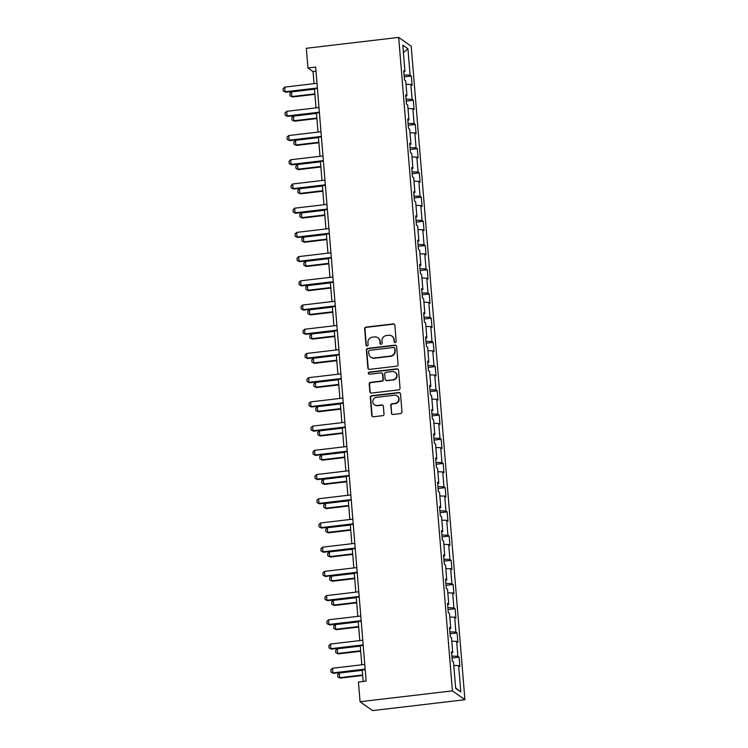 <?xml version="1.0" encoding="UTF-8"?>
<svg xmlns="http://www.w3.org/2000/svg" width="748" height="748" viewBox="0 0 748 748"><rect width="100%" height="100%" fill="white"/><g stroke="black" fill="none" stroke-linecap="round" stroke-linejoin="round"><path stroke-width="1.12" d="M395.225 342.631A1.085 1.047 -54.7 0 0 396.197 341.434L394.869 325.249A1.552 1.496 -54.7 0 0 393.233 323.903L366.034 327.11A1.552 1.496 -54.7 0 0 364.65 328.811L365.987 344.996A1.085 1.047 -54.7 0 0 367.128 345.941A1.085 1.047 -54.7 0 0 368.1 344.744L367.923 342.649A4.965 4.797 -54.7 0 1 372.364 337.208L374.626 336.937A4.965 4.797 -54.7 0 1 379.862 341.247L380.031 343.341A1.085 1.047 -54.7 0 0 381.181 344.286A1.085 1.047 -54.7 0 0 382.144 343.089L381.976 340.995A4.965 4.797 -54.7 0 1 386.407 335.553L388.68 335.282A4.965 4.797 -54.7 0 1 393.906 339.592L394.084 341.686A1.085 1.047 -54.7 0 0 395.225 342.631M391.335 413.12A1.552 1.496 -54.7 0 0 392.971 414.467L400.601 413.56A1.552 1.496 -54.7 0 0 401.985 411.858L400.507 393.887A1.552 1.496 -54.7 0 0 398.871 392.541L371.681 395.739A1.552 1.496 -54.7 0 0 370.297 397.44L371.775 415.421A1.552 1.496 -54.7 0 0 373.411 416.767L382.621 415.682A1.552 1.496 -54.7 0 0 384.014 413.981L383.378 406.286A1.552 1.496 -54.7 0 0 381.742 404.939L377.17 405.481A4.151 4.002 -54.7 0 1 372.934 400.423A4.151 4.002 -54.7 0 1 376.506 397.328L394.402 395.215A4.151 4.002 -54.7 0 1 398.637 400.274A4.151 4.002 -54.7 0 1 395.075 403.368L392.092 403.724A1.552 1.496 -54.7 0 0 390.708 405.425L391.671 413.354A1.552 1.496 -54.7 0 0 392.13 414.317M398.684 37.4L306.334 48.283L307.961 67.993L315.656 67.086L366.137 681.119L358.442 682.026L360.059 701.736L452.409 690.862L398.684 37.4L411.204 46.264L464.919 699.717L452.409 690.862M396.702 366.183A1.552 1.496 -54.7 0 0 398.095 364.482L396.618 346.502A1.552 1.496 -54.7 0 0 394.981 345.155L367.782 348.362A1.552 1.496 -54.7 0 0 366.398 350.064L367.876 368.044A1.552 1.496 -54.7 0 0 369.512 369.381L396.702 366.183M398.562 370.195L400.04 388.175A1.552 1.496 -54.7 0 1 398.656 389.876L371.466 393.074A1.552 1.496 -54.7 0 1 369.83 391.728L369.194 384.033A1.552 1.496 -54.7 0 1 370.578 382.331L381.611 381.031A1.552 1.496 -54.7 0 0 382.995 379.339L382.574 374.234A1.552 1.496 -54.7 0 0 380.938 372.887L369.456 374.234A1.085 1.047 -54.7 0 1 368.343 372.915A1.085 1.047 -54.7 0 1 369.278 372.102L396.926 368.848A1.552 1.496 -54.7 0 1 398.562 370.195M459.113 657.165L457.879 656.286L456.654 641.382L457.888 642.261L457.122 632.948L455.887 632.069L454.662 617.175L455.897 618.044L455.13 608.732L453.896 607.862L452.671 592.958L453.905 593.837L453.138 584.525L451.904 583.646L450.679 568.742L451.914 569.621L451.156 560.308L449.913 559.429L448.688 544.535L449.931 545.404L449.165 536.092L447.93 535.222L446.706 520.318L447.94 521.188L447.173 511.875L445.939 511.006L444.714 496.102L445.948 496.981L445.182 487.668L443.947 486.789L442.723 471.894L443.957 472.764L443.19 463.451L441.956 462.582L440.731 447.678L441.965 448.548L441.198 439.235L439.964 438.365L438.739 423.462L439.974 424.34L439.207 415.028L437.973 414.149L436.748 399.254L437.982 400.124L437.215 390.811L435.981 389.932L434.756 375.038L435.991 375.907L435.224 366.595L433.99 365.725L432.765 350.821L433.999 351.7L433.232 342.388L431.998 341.509L430.773 326.605L432.007 327.484L431.241 318.171L430.007 317.292L428.782 302.398L430.016 303.267L429.259 293.955L428.015 293.085L426.79 278.181L428.024 279.06L427.267 269.738L426.033 268.869L424.799 253.965L426.042 254.844L425.275 245.531L424.041 244.652L422.816 229.758L424.051 230.627L423.284 221.315L422.05 220.445L420.825 205.541L422.059 206.411L421.292 197.098L420.058 196.228L418.833 181.325L420.067 182.203L419.301 172.891L418.067 172.012L416.842 157.117L418.076 157.987L417.309 148.674L416.075 147.805L414.85 132.901L416.084 133.77L415.318 124.458L414.083 123.588L412.859 108.684L414.093 109.563L413.326 100.251L412.092 99.372L410.867 84.468L412.101 85.347L411.335 76.034L410.1 75.155L407.931 48.77L402.789 45.132L404.958 71.518L403.724 70.649L404.49 79.961L405.725 80.831L406.949 95.735L405.715 94.856L406.482 104.168L407.716 105.047L408.941 119.951L407.707 119.072L408.473 128.385L409.708 129.264L410.933 144.158L409.698 143.289L410.465 152.601L411.699 153.471L412.924 168.375L411.69 167.496L412.457 176.809L413.691 177.687L414.916 192.591L413.681 191.712L414.448 201.025L415.682 201.904L416.907 216.798L415.673 215.929L416.44 225.242L417.674 226.111L418.899 241.015L417.665 240.136L418.422 249.458L419.656 250.328L420.89 265.231L419.647 264.353L420.413 273.665L421.648 274.544L422.872 289.439L421.638 288.569L422.405 297.882L423.639 298.751L424.864 313.655L423.63 312.786L424.397 322.098L425.631 322.968L426.856 337.872L425.621 336.993L426.388 346.305L427.622 347.184L428.847 362.079L427.613 361.209L428.38 370.522L429.614 371.401L430.839 386.295L429.604 385.426L430.371 394.738L431.605 395.608L432.83 410.512L431.596 409.633L432.363 418.945L433.597 419.824L434.822 434.728L433.588 433.849L434.354 443.162L435.588 444.041L436.813 458.935L435.579 458.066L436.346 467.378L437.58 468.248L438.805 483.152L437.571 482.273L438.337 491.595L439.572 492.465L440.796 507.368L439.562 506.49L440.32 515.802L441.563 516.681L442.788 531.576L441.544 530.706L442.311 540.019L443.545 540.888L444.77 555.792L443.536 554.923L444.303 564.235L445.537 565.105L446.762 580.009L445.528 579.13L446.294 588.442L447.528 589.321L448.753 604.216L447.519 603.346L448.286 612.659L449.52 613.528L450.745 628.432L449.511 627.563L450.277 636.875L451.512 637.745L452.736 652.649L451.502 651.77L452.269 661.082L453.503 661.961L455.672 688.347L460.815 691.984L458.646 665.598L459.88 666.477L459.113 657.165L452.016 657.997M451.857 656.099L457.879 656.286M451.801 641.232L456.654 641.382M452.736 652.649L451.605 653.041M449.866 631.892L455.887 632.069M449.81 617.025L454.662 617.175M450.745 628.432L449.613 628.834M447.874 607.675L453.896 607.862M447.818 592.809L452.671 592.958M448.753 604.216L447.622 604.618M445.883 583.459L451.904 583.646M445.827 568.592L450.679 568.742M446.762 580.009L445.63 580.401M443.891 559.242L449.913 559.429M443.835 544.385L448.688 544.535M444.77 555.792L443.648 556.185M441.909 535.035L447.93 535.222M441.844 520.169L446.706 520.318M442.788 531.576L441.657 531.978M439.918 510.819L445.939 511.006M439.852 495.952L444.714 496.102M440.796 507.368L439.665 507.761M437.926 486.602L443.947 486.789M437.861 471.745L442.723 471.894M438.805 483.152L437.674 483.545M435.934 462.395L441.956 462.582M435.869 447.528L440.731 447.678M436.813 458.935L435.682 459.337M433.943 438.178L439.964 438.365M433.887 423.312L438.739 423.462M434.822 434.728L433.69 435.121M431.951 413.962L437.973 414.149M431.895 399.095L436.748 399.254M432.83 410.512L431.699 410.904M429.96 389.755L435.981 389.932M429.904 374.888L434.756 375.038M430.839 386.295L429.707 386.697M427.968 365.538L433.99 365.725M427.912 350.672L432.765 350.821M428.847 362.079L427.716 362.481M425.977 341.322L431.998 341.509M425.921 326.455L430.773 326.605M426.856 337.872L425.724 338.264M423.985 317.105L430.007 317.292M423.929 302.248L428.782 302.398M424.864 313.655L423.733 314.048M421.994 292.898L428.015 293.085M421.937 278.032L426.79 278.181M422.872 289.439L421.75 289.841M420.002 268.682L426.033 268.869M419.946 253.815L424.799 253.965M420.89 265.231L419.759 265.624M418.02 244.465L424.041 244.652M417.954 229.608L422.816 229.758M418.899 241.015L417.767 241.408M416.028 220.258L422.05 220.445M415.963 205.391L420.825 205.541M416.907 216.798L415.776 217.201M414.037 196.041L420.058 196.228M413.971 181.175L418.833 181.325M414.916 192.591L413.784 192.984M412.045 171.825L418.067 172.012M411.989 156.958L416.842 157.117M412.924 168.375L411.793 168.768M410.054 147.618L416.075 147.805M409.998 132.751L414.85 132.901M410.933 144.158L409.801 144.56M408.062 123.401L414.083 123.588M408.006 108.535L412.859 108.684M408.941 119.951L407.81 120.344M406.071 99.185L412.092 99.372M406.014 84.318L410.867 84.468M406.949 95.735L405.818 96.127M404.079 74.968L410.1 75.155M403.406 52.641L407.931 48.77M404.958 71.518L403.827 71.911M360.059 701.736L372.579 710.6L464.919 699.717M307.961 67.993L313.038 71.584L314.029 83.664M314.45 88.816L316.021 107.88M316.441 113.032L318.012 132.087M318.433 137.249L320.004 156.304M320.425 161.456L321.986 180.52M322.416 185.672L323.978 204.728M324.408 209.889L325.969 228.944M326.399 234.096L327.961 253.161M328.381 258.312L329.952 277.368M330.373 282.529L331.944 301.584M332.364 306.736L333.935 325.801M334.356 330.953L335.927 350.017M336.348 355.169L337.918 374.224M338.339 379.386L339.91 398.441M340.331 403.593L341.901 422.657M342.322 427.809L343.884 446.865M344.314 452.026L345.875 471.081M346.305 476.233L347.867 495.298M348.297 500.449L349.858 519.505M350.288 524.666L351.85 543.721M352.271 548.873L353.841 567.938M354.262 573.09L355.833 592.145M356.254 597.306L357.825 616.361M358.245 621.513L359.816 640.578M360.237 645.73L361.808 664.794M362.228 669.946L363.173 681.465M455.626 687.823L460.815 691.984M453.793 665.449L458.646 665.598M315.993 71.238L313.038 71.584M404.238 76.866L411.335 76.034M406.229 101.083L413.326 100.251M408.221 125.299L415.318 124.458M410.213 149.507L417.309 148.674M412.204 173.723L419.301 172.891M414.186 197.94L421.292 197.098M416.178 222.156L423.284 221.315M418.169 246.363L425.275 245.531M420.161 270.58L427.267 269.738M422.153 294.796L429.259 293.955M424.144 319.003L431.241 318.171M426.136 343.22L433.232 342.388M428.127 367.436L435.224 366.595M430.119 391.643L437.215 390.811M432.11 415.86L439.207 415.028M434.102 440.076L441.198 439.235M436.084 464.293L443.19 463.451M438.076 488.5L445.182 487.668M440.067 512.717L447.173 511.875M442.059 536.933L449.165 536.092M444.05 561.14L451.156 560.308M446.042 585.357L453.138 584.525M448.033 609.573L455.13 608.732M450.025 633.78L457.122 632.948M394.692 342.547A1.085 1.047 -54.7 0 1 394.42 341.92L394.252 339.826A4.965 4.797 -54.7 0 0 392.279 336.348L391.943 336.104M377.899 337.759L378.236 338.002A4.965 4.797 -54.7 0 1 380.199 341.481L380.367 343.584A1.085 1.047 -54.7 0 0 380.648 344.202M394.411 324.295A1.552 1.496 -54.7 0 0 393.57 324.146L366.38 327.344A1.552 1.496 -54.7 0 0 364.987 329.045L366.324 345.239A1.085 1.047 -54.7 0 0 366.595 345.856M396.16 345.548A1.552 1.496 -54.7 0 0 395.318 345.398L368.128 348.596A1.552 1.496 -54.7 0 0 366.735 350.298L368.212 368.278A1.552 1.496 -54.7 0 0 368.671 369.231M394.635 348.428A1.085 1.047 -54.7 0 0 393.495 347.483L369.624 350.298A1.085 1.047 -54.7 0 0 368.652 351.485L368.839 353.701A4.965 4.797 -54.7 0 0 374.065 358.002L390.381 356.085A4.965 4.797 -54.7 0 0 394.822 350.634L394.972 348.671A1.085 1.047 -54.7 0 0 394.542 347.904L394.205 347.661M370.802 357.179L371.139 357.422A4.965 4.797 -54.7 0 0 374.411 358.245L374.065 358.002M394.972 348.671L395.159 350.877A4.965 4.797 -54.7 0 1 390.727 356.319L374.411 358.245M381.957 373.14L382.293 373.383A1.552 1.496 -54.7 0 1 382.911 374.468L383.331 379.573A1.552 1.496 -54.7 0 1 381.948 381.274L370.915 382.574A1.552 1.496 -54.7 0 0 369.531 384.276L370.166 391.971A1.552 1.496 -54.7 0 0 370.615 392.924M398.104 369.231A1.552 1.496 -54.7 0 0 397.263 369.091L369.615 372.345A1.085 1.047 -54.7 0 0 368.923 374.159M393.046 379.685A4.151 4.002 -54.7 0 0 395.112 372.224A4.151 4.002 -54.7 0 0 392.382 371.541L386.071 372.28A1.552 1.496 -54.7 0 0 384.687 373.981L385.108 379.086A1.552 1.496 -54.7 0 0 386.744 380.433L393.392 379.928A4.151 4.002 -54.7 0 0 395.449 372.467L395.112 372.224M385.725 380.171L386.062 380.414A1.552 1.496 -54.7 0 0 387.081 380.667L386.744 380.433M393.392 379.928L387.081 380.667M397.141 395.907L397.478 396.15A4.151 4.002 -54.7 0 1 395.411 403.611L392.429 403.957A1.552 1.496 -54.7 0 0 391.045 405.659L391.671 413.354M374.439 404.79L374.776 405.033A4.151 4.002 -54.7 0 0 377.506 405.715L377.17 405.481M382.92 405.332A1.552 1.496 -54.7 0 0 382.078 405.182L377.506 405.715M400.058 392.924A1.552 1.496 -54.7 0 0 399.208 392.775L372.018 395.982A1.552 1.496 -54.7 0 0 370.634 397.684L372.111 415.664A1.552 1.496 -54.7 0 0 372.569 416.617M314.478 89.199L291.496 91.901L291.879 96.557L314.861 93.855M292.487 96.988L290.037 95.809L292.487 96.988L314.908 94.351M290.037 95.809L289.841 93.481L291.496 91.901M317.367 87.974L285.11 91.77L285.717 92.2L283.268 91.022L283.081 88.694L284.726 87.114L316.993 83.318M317.414 88.47L285.717 92.2M284.726 87.114L285.11 91.77L283.268 91.022M316.469 113.406L293.487 116.118L293.871 120.774L316.853 118.062M294.478 121.204L292.029 120.026L294.478 121.204L316.9 118.567M292.029 120.026L291.832 117.698L293.487 116.118M318.461 137.623L295.479 140.334L295.862 144.99L318.844 142.279M296.47 145.421L294.02 144.242L296.47 145.421L318.891 142.774M294.02 144.242L293.824 141.914L295.479 140.334M319.359 112.181L287.101 115.987L287.709 116.417L285.259 115.239L285.063 112.911L286.718 111.33L318.975 107.525M319.405 112.686L287.709 116.417M286.718 111.33L287.101 115.987L285.259 115.239M321.35 136.398L289.093 140.203L289.7 140.633L287.251 139.446L287.054 137.118L288.709 135.538L320.967 131.742M321.397 136.893L289.7 140.633M288.709 135.538L289.093 140.203L287.251 139.446M320.453 161.839L297.47 164.541L297.854 169.198L320.836 166.495M298.461 169.637L296.002 168.45L298.461 169.637L320.873 166.991M296.002 168.45L295.815 166.121L297.47 164.541M322.444 186.046L299.452 188.758L299.836 193.414L322.827 190.703M300.453 193.844L297.994 192.666L300.453 193.844L322.865 191.208M297.994 192.666L297.807 190.338L299.452 188.758M324.436 210.263L301.444 212.974L301.827 217.631L324.819 214.919M302.435 218.061L299.985 216.883L302.435 218.061L324.856 215.415M299.985 216.883L299.798 214.554L301.444 212.974M323.342 160.614L291.084 164.41L291.692 164.841L289.242 163.662L289.046 161.334L290.701 159.754L322.958 155.958M323.388 161.11L291.692 164.841M290.701 159.754L291.084 164.41L289.242 163.662M325.333 184.821L293.076 188.627L293.684 189.057L291.234 187.879L291.037 185.551L292.692 183.971L324.95 180.165M325.371 185.326L293.684 189.057M292.692 183.971L293.076 188.627L291.234 187.879M327.325 209.038L295.067 212.843L295.675 213.274L293.225 212.095L293.029 209.767L294.684 208.187L326.941 204.382M327.362 209.534L295.675 213.274M294.684 208.187L295.067 212.843L293.225 212.095M329.316 233.254L297.059 237.051L297.667 237.481L295.208 236.303L295.021 233.974L296.675 232.394L328.933 228.598M329.354 233.75L297.667 237.481M296.675 232.394L297.059 237.051L295.208 236.303M331.308 257.462L299.041 261.267L299.658 261.697L297.199 260.519L297.012 258.191L298.667 256.611L330.925 252.805M331.345 257.966L299.658 261.697M298.667 256.611L299.041 261.267L297.199 260.519M333.299 281.678L301.033 285.484L301.65 285.914L299.191 284.736L299.004 282.407L300.649 280.827L332.916 277.022M333.337 282.174L301.65 285.914M300.649 280.827L301.033 285.484L299.191 284.736M335.291 305.895L303.024 309.691L303.632 310.121L301.182 308.943L300.995 306.615L302.641 305.034L334.908 301.238M335.328 306.39L303.632 310.121M302.641 305.034L303.024 309.691L301.182 308.943M337.283 330.111L305.016 333.907L305.623 334.337L303.174 333.159L302.987 330.831L304.632 329.251L336.899 325.455M337.32 330.607L305.623 334.337M304.632 329.251L305.016 333.907L303.174 333.159M339.265 354.318L307.007 358.124L307.615 358.554L305.165 357.376L304.978 355.048L306.624 353.467L338.891 349.662M339.312 354.814L307.615 358.554M306.624 353.467L307.007 358.124L305.165 357.376M341.256 378.535L308.999 382.331L309.607 382.77L307.157 381.583L306.961 379.255L308.615 377.675L340.873 373.878M341.303 379.03L309.607 382.77M308.615 377.675L308.999 382.331L307.157 381.583M343.248 402.751L310.99 406.547L311.598 406.977L309.148 405.799L308.952 403.471L310.607 401.891L342.865 398.095M343.295 403.247L311.598 406.977M310.607 401.891L310.99 406.547L309.148 405.799M345.239 426.958L312.982 430.764L313.59 431.194L311.14 430.016L310.944 427.688L312.599 426.108L344.856 422.302M345.286 427.463L313.59 431.194M312.599 426.108L312.982 430.764L311.14 430.016M347.231 451.175L314.973 454.98L315.581 455.41L313.132 454.223L312.935 451.895L314.59 450.324L346.848 446.519M347.278 451.67L315.581 455.41M314.59 450.324L314.973 454.98L313.132 454.223M349.223 475.391L316.965 479.188L317.573 479.618L315.123 478.44L314.927 476.111L316.582 474.531L348.839 470.735M349.26 475.887L317.573 479.618M316.582 474.531L316.965 479.188L315.123 478.44M351.214 499.599L318.957 503.404L319.564 503.834L317.105 502.656L316.918 500.328L318.573 498.748L350.831 494.942M351.251 500.103L319.564 503.834M318.573 498.748L318.957 503.404L317.105 502.656M353.206 523.815L320.939 527.62L321.556 528.051L319.097 526.873L318.91 524.544L320.565 522.964L352.822 519.159M353.243 524.311L321.556 528.051M320.565 522.964L320.939 527.62L319.097 526.873M355.197 548.032L322.93 551.828L323.547 552.258L321.088 551.08L320.901 548.751L322.547 547.171L354.814 543.375M355.235 548.527L323.547 552.258M322.547 547.171L322.93 551.828L321.088 551.08M357.189 572.239L324.922 576.044L325.53 576.474L323.08 575.296L322.893 572.968L324.539 571.388L356.805 567.582M357.226 572.744L325.53 576.474M324.539 571.388L324.922 576.044L323.08 575.296M326.427 234.479L303.436 237.191L303.819 241.847L326.811 239.136M304.427 242.277L301.977 241.09L304.427 242.277L326.848 239.631M301.977 241.09L301.79 238.762L303.436 237.191M328.419 258.696L305.427 261.398L305.81 266.054L328.802 263.352M306.418 266.484L303.969 265.306L306.418 266.484L328.839 263.848M303.969 265.306L303.781 262.978L305.427 261.398M330.41 282.903L307.419 285.614L307.802 290.271L330.794 287.559M308.41 290.701L305.96 289.523L308.41 290.701L330.831 288.064M305.96 289.523L305.773 287.195L307.419 285.614M332.402 307.119L309.41 309.831L309.794 314.487L332.785 311.776M310.401 314.917L307.952 313.739L310.401 314.917L332.823 312.271M307.952 313.739L307.755 311.411L309.41 309.831M334.393 331.336L311.402 334.038L311.785 338.694L334.767 335.992M312.393 339.125L309.943 337.946L312.393 339.125L334.814 336.488M309.943 337.946L309.747 335.618L311.402 334.038M336.376 355.543L313.393 358.255L313.777 362.911L336.759 360.199M314.384 363.341L311.935 362.163L314.384 363.341L336.806 360.704M311.935 362.163L311.738 359.835L313.393 358.255M338.367 379.76L315.385 382.471L315.768 387.127L338.751 384.416M316.376 387.558L313.926 386.379L316.376 387.558L338.797 384.911M313.926 386.379L313.73 384.051L315.385 382.471M340.359 403.976L317.376 406.678L317.76 411.335L340.742 408.632M318.368 411.774L315.918 410.587L318.368 411.774L340.789 409.128M315.918 410.587L315.721 408.258L317.376 406.678M342.35 428.183L319.368 430.895L319.751 435.551L342.734 432.84M320.359 435.981L317.9 434.803L320.359 435.981L342.78 433.344M317.9 434.803L317.713 432.475L319.368 430.895M344.342 452.4L321.36 455.111L321.734 459.768L344.725 457.056M322.351 460.198L319.892 459.02L322.351 460.198L344.763 457.552M319.892 459.02L319.705 456.691L321.36 455.111M346.333 476.616L323.342 479.328L323.725 483.984L346.717 481.273M324.342 484.414L321.883 483.227L324.342 484.414L346.754 481.768M321.883 483.227L321.696 480.899L323.342 479.328M348.325 500.833L325.333 503.535L325.717 508.191L348.708 505.489M326.324 508.621L323.875 507.443L326.324 508.621L348.746 505.985M323.875 507.443L323.688 505.115L325.333 503.535M350.316 525.04L327.325 527.751L327.708 532.408L350.7 529.696M328.316 532.838L325.866 531.66L328.316 532.838L350.737 530.192M325.866 531.66L325.679 529.332L327.325 527.751M352.308 549.256L329.316 551.968L329.7 556.624L352.691 553.913M330.307 557.054L327.858 555.876L330.307 557.054L352.729 554.408M327.858 555.876L327.671 553.548L329.316 551.968M354.3 573.473L331.308 576.175L331.691 580.831L354.683 578.129M332.299 581.261L329.849 580.083L332.299 581.261L354.72 578.625M329.849 580.083L329.653 577.755L331.308 576.175M356.291 597.68L333.299 600.392L333.683 605.048L356.674 602.336M334.291 605.478L331.841 604.3L334.291 605.478L356.712 602.841M331.841 604.3L331.644 601.972L333.299 600.392M359.18 596.455L326.913 600.261L327.521 600.691L325.071 599.513L324.884 597.185L326.53 595.604L358.797 591.799M359.218 596.951L327.521 600.691M326.53 595.604L326.913 600.261L325.071 599.513M358.273 621.897L335.291 624.608L335.674 629.264L358.657 626.553M336.282 629.694L333.832 628.516L336.282 629.694L358.703 627.048M333.832 628.516L333.636 626.188L335.291 624.608M361.172 620.672L328.905 624.468L329.513 624.907L327.063 623.72L326.876 621.392L328.522 619.812L360.788 616.015M361.209 621.167L329.513 624.907M328.522 619.812L328.905 624.468L327.063 623.72M360.265 646.113L337.283 648.815L337.666 653.471L360.648 650.769M338.274 653.911L335.824 652.724L338.274 653.911L360.695 651.265M335.824 652.724L335.628 650.395L337.283 648.815M363.154 644.888L330.897 648.684L331.504 649.114L329.055 647.936L328.858 645.608L330.513 644.028L362.771 640.232M363.201 645.384L331.504 649.114M330.513 644.028L330.897 648.684L329.055 647.936M362.256 670.32L339.274 673.032L339.657 677.688L362.64 674.976M340.265 678.118L337.816 676.94L340.265 678.118L362.687 675.481M337.816 676.94L337.619 674.612L339.274 673.032M365.146 669.095L332.888 672.901L333.496 673.331L331.046 672.153L330.85 669.825L332.505 668.245L364.762 664.439M365.192 669.6L333.496 673.331M332.505 668.245L332.888 672.901L331.046 672.153"/></g></svg>
